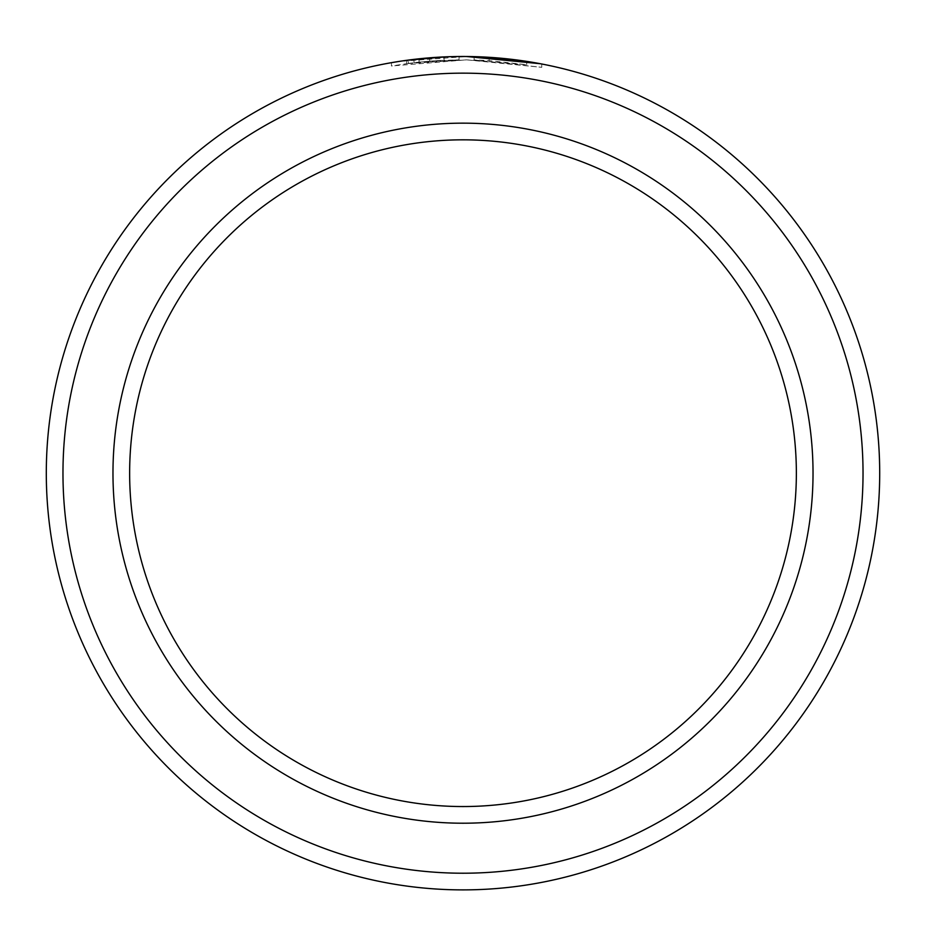 <?xml version="1.0" encoding="UTF-8"?>
<svg xmlns="http://www.w3.org/2000/svg" width="926" height="926" viewBox="0 0 926 926"><rect width="100%" height="100%" fill="white"/><g stroke="black" fill="none" stroke-linecap="round" stroke-linejoin="round"><path stroke-width="0.69" stroke-dasharray="4.63 3.47" d="M526.72 64.727L526.72 61.394L489.136 57.308A416.7 416.7 0 0 0 474.1 56.636L474.1 59.97A416.7 416.7 0 0 1 489.136 60.641L526.72 64.727L466.588 59.843L406.456 63.674L419.084 62.146L419.084 58.813L391.42 62.679L391.42 66.012L466.588 59.843L541.745 67.332L474.1 59.97L474.1 56.636L540.252 63.709M411.595 59.669L409.026 60.005M407.046 60.259L406.456 63.674M444.607 56.891L466.588 56.509L399.118 61.417M429.004 61.209A416.7 416.7 0 0 0 413.968 62.713L436.516 60.665L429.004 61.209L429.004 57.875L436.516 57.331L413.968 59.38A416.7 416.7 0 0 1 429.004 57.875M459.065 59.843L459.065 56.509L436.516 57.331L419.015 58.813L459.065 56.509L459.065 59.843L419.015 62.146L444.04 60.259L444.04 56.926L444.04 60.259L436.516 60.665L459.065 59.843M62.968 473.186A400.032 400.032 0 0 1 463 73.154A400.032 400.032 0 0 1 863.032 473.186A400.032 400.032 0 0 1 463 873.218A400.032 400.032 0 0 1 62.968 473.186M879.7 473.186A416.7 416.7 0 0 0 463 56.486A416.7 416.7 0 0 0 46.3 473.186A416.7 416.7 0 0 0 463 889.886A416.7 416.7 0 0 0 879.7 473.186M796.36 473.186A333.36 333.36 0 0 1 463 806.546A333.36 333.36 0 0 1 129.64 473.186A333.36 333.36 0 0 1 463 139.826A333.36 333.36 0 0 1 796.36 473.186A333.36 333.36 0 0 0 463 139.826A333.36 333.36 0 0 0 129.64 473.186M466.588 56.509L479.309 56.81M429.71 61.151L429.71 57.817M419.015 62.146L419.015 58.813M413.968 62.713L413.968 59.38M419.084 62.146L408.389 63.419L408.389 60.086M408.389 63.419L391.432 66.012M489.136 60.641L489.136 57.308L489.136 60.641M541.745 67.332L541.745 63.998"/><path stroke-width="1.39" d="M417.51 58.975L411.595 59.669M409.026 60.005L407.046 60.259M406.456 60.34L444.607 56.891M540.252 63.709L466.588 56.509M863.032 473.186A400.032 400.032 0 0 0 463 73.154A400.032 400.032 0 0 0 62.968 473.186A400.032 400.032 0 0 0 463 873.218A400.032 400.032 0 0 0 863.032 473.186M46.3 473.186A416.7 416.7 0 0 1 463 56.486A416.7 416.7 0 0 1 879.7 473.186A416.7 416.7 0 0 1 463 889.886A416.7 416.7 0 0 1 46.3 473.186M796.36 473.186A333.36 333.36 0 0 0 463 139.826A333.36 333.36 0 0 0 129.64 473.186A333.36 333.36 0 0 0 463 806.546A333.36 333.36 0 0 0 796.36 473.186M399.118 61.417L391.42 62.679M479.309 56.81L526.72 61.394M813.028 473.186A350.028 350.028 0 0 1 463 823.214A350.028 350.028 0 0 1 112.972 473.186A350.028 350.028 0 0 1 463 123.158A350.028 350.028 0 0 1 813.028 473.186"/></g></svg>
